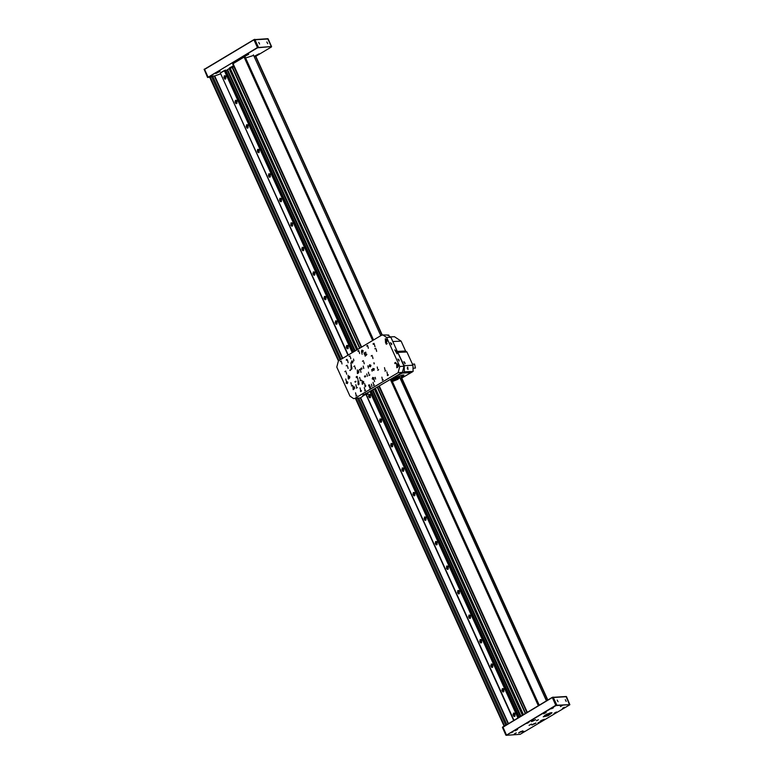<?xml version="1.0" encoding="UTF-8"?>
<svg xmlns="http://www.w3.org/2000/svg" width="774" height="774" viewBox="0 0 774 774"><rect width="100%" height="100%" fill="white"/><g stroke="black" fill="none" stroke-linecap="round" stroke-linejoin="round"><path stroke-width="1.16" d="M342.805 358.323L214.669 75.978L342.756 358.352M360.665 397.826L508.392 723.496M342.476 358.517L214.321 75.987L212.647 76.065L341.141 359.32M508.121 723.661L360.384 397.981M340.067 359.958L211.486 76.51L210.257 77.236L338.838 360.684M382.182 335.055L255.478 56.27L381.969 335.113M380.856 335.674L254.22 56.773M372.691 340.531L244.12 57.083L233.061 63.661L361.642 347.11M233.903 66.699L232.326 67.473L359.697 348.271M525.575 713.27L377.635 387.145M359.939 348.126L232.626 67.464M377.364 387.223L525.333 713.415M525.227 713.483L377.238 387.232M359.591 348.329L232.2 67.522L229.181 68.663L356.804 349.993M523.398 714.566L375.487 388.49M357.762 349.422L230.381 68.605M374.568 389.167L522.44 715.137M356.688 350.061L229.065 68.702L227.604 69.573L355.237 350.922M373 390.096L520.873 716.066M522.334 715.205L374.461 389.225M520.844 716.095L372.971 390.115M355.208 350.941L227.604 69.573M227.662 69.786L227.227 70.057M244.12 57.083L245.048 56.879M254.317 56.715L255.478 56.27M211.486 76.51L212.647 76.065M214.727 75.968L220.377 73.869M354.715 351.232L227.169 70.057L227.779 70.028M520.351 716.385L372.478 390.406M225.931 70.521L227.169 70.057M225.94 70.521L353.583 351.909L225.747 70.124L220.271 72.998L224.566 70.444M371.307 390.976L519.219 717.053L371.297 390.986M517.903 717.837L369.991 391.77M352.267 352.692L224.373 70.753M518.909 717.237L370.998 391.17M353.273 352.093L225.369 70.134M513.317 713.251L514.091 716.501L513.936 713.057L513.317 713.251M502.2 688.734L502.974 691.985L502.81 688.55L502.2 688.734M491.074 664.218L491.848 667.478L491.693 664.034L491.074 664.218M479.957 639.711L480.731 642.962L480.577 639.518L479.957 639.711M468.841 615.195L469.615 618.445L469.45 615.011L468.841 615.195M457.715 590.688L458.489 593.939L458.334 590.494L457.715 590.688M446.598 566.171L447.372 569.422L447.217 565.988L446.598 566.171M435.481 541.655L436.255 544.906L436.091 541.471L435.481 541.655M424.355 517.148L425.129 520.399L424.974 516.955L424.355 517.148M413.239 492.632L414.013 495.882L413.858 492.448L413.239 492.632M402.122 468.115L402.896 471.366L402.732 467.931L402.122 468.115M390.996 443.608L391.77 446.859L391.615 443.415L390.996 443.608M379.879 419.092L380.653 422.343L380.498 418.908L379.879 419.092M368.763 394.576L369.537 397.826L369.382 394.392L368.763 394.576M346.52 345.552L347.294 348.803L347.139 345.368L346.52 345.552M335.403 321.046L336.177 324.296L336.022 320.852L335.403 321.046M324.287 296.529L325.061 299.78L324.896 296.345L324.287 296.529M313.16 272.013L313.934 275.263L313.78 271.829L313.16 272.013M302.044 247.506L302.818 250.757L302.663 247.312L302.044 247.506M290.927 222.989L291.701 226.24L291.537 222.806L290.927 222.989M279.801 198.473L280.575 201.724L280.42 198.289L279.801 198.473M268.684 173.966L269.458 177.217L269.304 173.773L268.684 173.966M257.568 149.45L258.342 152.701L258.177 149.266L257.568 149.45M246.442 124.933L247.216 128.184L247.061 124.749L246.442 124.933M235.325 100.427L236.099 103.677L235.944 100.233L235.325 100.427M224.208 75.91L224.982 79.161L224.828 75.726L224.208 75.91M513.955 720.188L366.121 394.276M348.319 355.043L220.426 73.104M348.01 355.227L220.271 72.998M365.541 393.482L513.646 720.371M207.838 77.497L257.394 47.591L271.471 46.566L257.597 47.794L208.129 77.236L209.967 77.439M268.017 38.961L253.872 39.832L204.162 69.67M259.6 44.021L258.719 42.338L259.6 44.021M267.678 43.654L266.788 41.96L267.678 43.654M204.239 69.37L253.891 39.619L267.785 38.739M382.279 335.036L255.846 56.309L271.481 46.933L267.678 38.7M215.878 73.511L220.106 71.314L215.878 73.511M233.487 65.78L229.472 67.948L233.748 66.351M244.478 56.492L248.706 54.296L244.478 56.492M254.859 56.018L259.087 53.822L254.859 56.018M253.611 55.428L245.639 57.992M502.616 727.125L552.268 697.384L566.162 696.503M557.203 700.073L558.083 701.757L557.203 700.073M565.272 699.696L566.152 701.389L565.272 699.696M566.394 696.726L552.249 697.597L502.529 727.434M506.215 735.261L555.761 705.356L569.761 704.621L555.974 705.559L506.322 735.3L520.109 734.381L569.577 704.93L566.055 696.465M516.287 732.91L514.362 733.907L516.287 732.91M538.394 719.762L536.469 720.758L538.394 719.762M562.253 705.559L560.328 706.556L562.253 705.559M515.029 730.811L517.564 729.495L515.029 730.811M528.99 725.354L531.525 724.038L528.99 725.354M554 713.318L556.535 712.003L554 713.318M543.619 713.792L546.163 712.477L543.619 713.792M513.036 731.807L511.111 732.804L513.036 731.807M524.104 731.304L522.179 732.301L524.104 731.304M539.894 721.91L537.969 722.906L539.894 721.91M528.826 722.413L526.901 723.409L528.826 722.413M553.381 707.794L551.456 708.791L553.381 707.794M564.449 707.291L562.534 708.287L564.449 707.291M522.76 730.83L518.725 732.93L522.76 730.83M535.918 723.003L531.883 725.093L535.918 723.003M544.335 719.201L540.3 721.291L544.335 719.201M535.569 719.597L531.535 721.687L535.569 719.597M551.359 712.612L546.212 714.383L543.29 716.792L548.098 715.727L552.065 712.815L551.359 712.612M548.379 713.938L546.367 714.953L548.379 713.938M547.682 714.189L547.886 714.663M532.638 720.797L534.766 719.917L532.638 720.797M533.354 720.401L533.567 720.884M541.307 720.478L543.541 719.781L541.307 720.478M542.293 719.878L542.526 720.391M519.731 732.117L521.966 731.42L519.731 732.117M520.718 731.517L520.95 732.03M532.822 724.358L535.192 723.516L532.822 724.358M534.079 723.632L534.302 724.106M513.762 714.325L514.981 714.392L514.333 715.573L513.733 715.137L513.762 714.325L514.575 714.092L514.604 715.418L514.217 714.305M502.645 689.808L503.855 689.876L503.216 691.066L502.616 690.621L503.448 689.576L503.487 690.901L503.1 689.789M491.519 665.301L492.738 665.369L492.09 666.549L491.5 666.114L491.519 665.301L492.332 665.069L492.361 666.385L491.983 665.272M480.402 640.785L481.622 640.853L480.973 642.043L480.402 640.785L481.215 640.553L481.244 641.878M480.867 640.766L481.264 641.869M469.286 616.268L470.495 616.336L469.857 617.526L469.286 616.268L470.099 616.036L470.128 617.362M469.741 616.249L470.137 617.352M458.16 591.762L459.379 591.829L458.73 593.01L458.16 591.762L458.972 591.529L459.001 592.845M458.624 591.742L459.021 592.845M447.043 567.245L448.262 567.313L447.614 568.503L447.043 567.245L447.856 567.013L447.885 568.339M447.507 567.226L447.904 568.329M435.926 542.729L437.146 542.806L436.497 543.987L435.897 543.541L435.926 542.729L436.739 542.506L436.768 543.822L436.381 542.709M424.8 518.222L426.019 518.29L425.371 519.47L424.781 519.035L424.8 518.222L425.613 517.99L425.642 519.315L425.265 518.203M413.684 493.706L414.903 493.773L414.254 494.963L413.655 494.518L413.684 493.706L414.496 493.473L414.525 494.799L414.148 493.686M402.567 469.199L403.786 469.267L403.138 470.447L402.567 469.199L403.38 468.967L403.409 470.282M403.022 469.17L403.418 470.273M391.441 444.682L392.66 444.75L392.012 445.93L391.441 444.682L392.254 444.45L392.283 445.776M391.905 444.663L392.302 445.766M380.324 420.166L381.543 420.234L380.895 421.424L380.324 420.166L381.137 419.934L381.166 421.259M380.789 420.147L381.185 421.25M369.208 395.659L370.427 395.727L369.779 396.907L369.179 396.472L369.208 395.659L370.02 395.427L370.049 396.743L369.662 395.63M346.965 346.626L348.184 346.694L347.536 347.884L346.946 347.439L346.965 346.626L347.778 346.394L347.807 347.719L347.429 346.607M335.848 322.119L337.067 322.187L336.419 323.368L335.819 322.932L335.848 322.119L336.661 321.887L336.69 323.203L336.313 322.1M324.732 297.603L325.941 297.671L325.303 298.861L324.732 297.603L325.535 297.371M325.186 297.584L325.573 298.696M325.544 297.371L325.583 298.687M313.605 273.087L314.825 273.164L314.176 274.344L313.605 273.087L314.418 272.864L314.447 274.18M314.07 273.067L314.467 274.17M302.489 248.58L303.708 248.648L303.06 249.828L302.489 248.58L303.302 248.348L303.331 249.673M302.953 248.56L303.35 249.663M291.372 224.063L292.591 224.131L291.943 225.321L291.343 224.876L291.372 224.063L292.185 223.831L292.214 225.157L291.827 224.044M280.246 199.557L281.465 199.624L280.817 200.805L280.246 199.557L281.059 199.324L281.088 200.64M280.71 199.528L281.107 200.63M269.129 175.04L270.349 175.108L269.7 176.288L269.1 175.853L269.129 175.04L269.942 174.808L269.971 176.133L269.594 175.021M258.013 150.524L259.232 150.591L258.584 151.781L257.984 151.336L258.013 150.524L258.826 150.291L258.855 151.617L258.468 150.504M246.887 126.017L248.106 126.085L247.457 127.265L246.887 126.017L247.699 125.785M247.351 125.988L247.728 127.1L246.867 126.83M247.709 125.785L247.332 126.801M235.77 101.5L236.989 101.568L236.341 102.749L235.77 101.5L236.583 101.268L236.612 102.594M236.234 101.481L236.631 102.584M224.654 76.984L225.873 77.052L225.224 78.242L224.654 76.984L225.466 76.752L225.495 78.077M225.108 76.965L225.505 78.068M357.075 376.406L356.117 376.957L357.075 376.406M365.802 385.82L365.309 386.758L365.357 386.052M366.576 353.979L365.618 354.54L366.576 353.979M365.744 352.141L364.786 352.702L365.744 352.141M373.039 368.608L374.306 368.811L373.871 370.446L372.604 369.982L372.942 368.405M372.071 371.259L371.665 369.517L372.071 371.259M353.95 360.771L353.534 359.039L353.95 360.771M361.932 368.937L361.139 368.869L362.029 368.647M365.676 376.503L364.796 377.015L365.676 376.503M369.72 385.433L368.84 385.936L369.72 385.433M370.349 386.855L369.459 387.31L370.349 386.855M368.366 348.348L367.931 346.529L368.366 348.348M373 358.565L372.565 356.746L373 358.565M377.635 368.772L377.199 366.953L377.635 368.772M382.269 378.989L381.834 377.17L382.269 378.989M359.591 353.573L359.165 351.744L359.591 353.573M364.225 363.78L363.799 361.961L364.225 363.78M368.859 373.997L368.424 372.178L368.859 373.997M373.494 384.214L373.058 382.395L373.494 384.214M350.825 358.788L350.39 356.969L350.825 358.788M355.459 369.005L355.024 367.186L355.459 369.005M360.094 379.221L359.658 377.393L360.094 379.221M364.718 389.428L364.293 387.61L364.718 389.428M350.67 369.72L350.283 370.601L349.722 370.282L350.719 370.001M347.216 359.794L346.462 360.268L346.984 359.359M354.647 365.938L353.815 366.615L354.56 365.909M365.647 390.193L364.68 390.764L365.647 390.193M363.422 360.713L362.455 361.284L363.422 360.713M374.423 384.968L373.455 385.539L374.423 384.968M345.872 371.162L344.904 371.723L345.872 371.162M356.882 395.417L355.914 395.978L356.882 395.417M347.187 365.27L346.22 365.831L347.187 365.27M360.133 369.324L359.165 369.885L360.133 369.324M372.188 355.498L371.22 356.069L372.188 355.498M383.188 379.753L382.221 380.324L383.188 379.753M385.897 370.533L384.93 371.094L385.897 370.533M388.335 374.761L387.493 375.584L387.281 375.061L388.335 374.761M387.145 343.608L386.178 344.178L387.145 343.608M395.949 363.016L394.982 363.587L395.949 363.016M374.103 363.944L373.852 362.861L374.103 363.944M342.05 364.012L341.615 362.193L342.05 364.012M346.684 374.229L346.249 372.4L346.684 374.229M351.319 384.436L350.883 382.617L351.319 384.436M355.953 394.653L355.518 392.834L355.953 394.653M368.376 368.008L367.853 365.841L368.376 368.008M346.268 381.166L345.755 378.999L346.268 381.166M362.164 354.328L361.651 352.16L362.164 354.328M374.577 381.698L374.065 379.531L374.577 381.698M374.974 346.704L374.452 344.536L374.974 346.704M387.387 374.074L386.874 371.907L387.387 374.074M360.549 390.048L360.036 387.88L360.549 390.048M348.126 362.677L347.613 360.51L348.126 362.677M376.657 351.406L376.145 349.238L376.657 351.406M384.997 369.788L384.484 367.621L384.997 369.788M361.003 372.391L360.491 370.224L361.003 372.391M348.068 368.424L347.545 366.257L348.068 368.424M356.408 386.807L355.885 384.639L356.408 386.807M358.091 373.349L357.269 369.885L357.443 373.552L358.091 373.349M362.919 383.972L362.087 380.498L362.261 384.175L362.919 383.972M353.795 389.399L352.963 385.936L353.137 389.603L353.795 389.399M367.321 376.29L366.75 373.91L367.321 376.29M371.955 386.507L371.385 384.117L371.955 386.507M363.799 368.53L363.229 366.141L363.799 368.53M351.889 369.005L350.961 365.096L351.154 369.227L351.889 369.005M358.933 384.523L358.004 380.624L358.198 384.746L358.933 384.523M386.245 342.582L385.317 338.683L385.51 342.805L386.245 342.582M397.555 367.505L396.627 363.606L396.81 367.727L397.555 367.505M404.018 366.257L402.364 372.429L362.822 395.562L363.354 395.717L360.597 397.865L353.65 398.61L349.925 396.114L336.767 367.099L338.422 360.926L381.234 335.452L382.878 334.949L386.594 337.445L399.752 366.46L404.018 366.257L390.86 337.251L386.594 337.445M353.65 398.61L360.597 397.865M402.364 372.429L398.097 372.633L355.295 398.107M398.097 372.633L399.752 366.46M348.977 378.776L348.145 375.313L348.319 378.979L348.977 378.776M395.688 362.445L394.711 362.996L395.688 362.445M386.884 343.037L385.907 343.598L386.884 343.037M374.142 343.472L373.3 344.295L373.087 343.772L374.142 343.472M375.787 348.252L374.819 348.813L375.787 348.252M378.631 369.701L377.664 370.272L378.631 369.701M367.631 345.446L366.663 346.017L367.631 345.446M357.298 387.551L356.33 388.113L357.298 387.551M358.855 350.67L357.888 351.232L358.855 350.67M352.315 385.365L351.348 385.936L352.315 385.365M350.09 355.885L349.122 356.456L350.09 355.885M369.866 374.926L368.898 375.487L369.866 374.926M341.315 361.11L340.347 361.681L341.315 361.11M361.09 380.14L360.123 380.711L361.09 380.14M361.487 390.744L360.655 391.557L360.442 391.034L361.487 390.744M355.75 381.746L355.856 381.156L355.382 382.085L354.908 381.717L355.827 381.727L355.808 381.147M346.626 381.737L346.036 383.043L347.352 383.633L347.855 382.114L346.936 381.659M372.778 377.586L372.197 378.892L373.513 379.483L374.006 377.964L373.087 377.509M369.701 364.902L369.169 366.334L370.436 366.808L370.93 365.289L370.011 364.835M361.961 350.293L361.429 351.725L362.696 352.189L363.19 350.68L362.271 350.225M370.514 387.851L369.72 387.784L370.601 387.532M370.059 386.158L368.985 386.265L370.059 386.158M369.392 384.746L368.501 385.2L369.392 384.746M365.347 375.816L364.457 376.27L365.347 375.816M361.768 367.94L360.926 368.472L361.768 367.94M364.409 354.366L364.07 352.934L364.409 354.366M365.009 385.142L364.66 383.711L365.009 385.142M375.593 379.018L375.187 377.286L375.593 379.018M351.27 364.699L350.864 362.958L351.27 364.699M365.241 356.204L364.902 354.773L365.241 356.204M357.975 379.463L357.636 378.031L357.975 379.463M353.031 361.39L351.764 360.907M352.847 361.477L352.586 363.006L351.319 362.542L351.744 361.177M365.889 352.47L365.396 353.399L365.444 352.702M366.828 354.54L366.073 354.763L366.276 355.353L365.996 354.705L366.828 354.54L365.976 354.744M357.327 376.957L356.456 377.712L357.327 376.957M365.657 385.5L364.699 386.052L365.657 385.5M382.878 334.949L388.693 335.045L387.755 335.074L390.86 337.251M397.091 351.773L394.769 349.858L397.11 353.795L397.091 351.773M386.294 341.856L386.187 339.554M399.065 360.026L397.904 359.059L399.084 361.032L399.065 360.026M391.654 343.685L390.493 342.718L391.663 344.691L391.654 343.685M363.354 395.717L363.054 395.05M397.604 366.779L397.497 364.477M388.819 335.161L388.093 335.597L388.819 335.161M396.588 364.341L397.11 364.177L397.246 367.108L396.588 364.341M396.859 363.606L397.043 367.698M385.288 339.418L385.81 339.254L385.945 342.195L385.288 339.418M385.549 338.693L385.742 342.776M359.02 383.691L358.507 381.514L359.02 383.691M358.236 380.634L358.42 384.717M351.977 368.163L351.464 365.996L351.977 368.163M351.193 365.105L351.377 369.198M386.516 342.002L386.39 339.389M397.817 366.924L397.701 364.312M395.214 363.606L395.872 362.987M394.779 362.948L395.562 362.445M386.41 344.198L387.068 343.579M385.974 343.54L386.758 343.037M388.122 375.206L387.358 375.138M387.532 375.593L387.271 375.09M373.929 343.917L373.165 343.849M373.339 344.304L373.078 343.801M374.055 343.811L373.823 343.375M384.988 371.036L385.771 370.543M374.877 348.755L375.661 348.261M382.269 380.315L382.598 379.763M382.453 380.344L383.004 379.734M377.896 370.291L378.544 369.672M371.288 356.03L372.168 355.527L371.23 355.866M371.452 356.088L372.101 355.469M366.847 346.036L367.544 345.417M359.233 369.827L360.007 369.333M356.398 388.055L357.172 387.561M346.288 365.773L347.062 365.28M357.936 351.232L358.265 350.68M358.12 351.261L358.672 350.641M355.953 395.978L356.282 395.427M356.137 396.007L356.688 395.388M351.58 385.955L352.228 385.336M344.972 371.694L345.852 371.191L344.914 371.53M344.962 371.53L345.726 371.046M345.136 371.752L345.784 371.133M349.345 356.475L350.003 355.866M373.678 385.558L374.335 384.949M369.072 375.516L369.779 374.897M362.629 361.313L363.335 360.694M340.415 361.642L341.295 361.139L340.357 361.477M340.957 361.584L341.228 361.081M364.864 390.783L365.56 390.164M360.307 380.731L360.945 380.121M354.289 366.412L354.579 365.976M361.284 391.189L360.52 391.122M360.432 391.073L360.655 391.557M361.41 391.083L361.177 390.647M346.326 359.833L347.033 359.9M346.239 359.784L346.462 360.268M355.285 382.124L354.908 381.717M347.013 383.498L346.278 383.053M346.549 381.553L346.142 383.14M346.326 382.869L346.926 382.549L346.578 381.921L346.326 382.869L346.578 381.921M347.265 383.304L346.975 382.666L346.375 382.995L347.265 383.304L346.916 382.675M347.313 383.236L347.565 382.288M346.975 382.491L347.565 382.163L346.684 381.853L346.975 382.491L347.516 382.163L346.907 381.805M373.174 379.347L372.429 378.902M372.7 377.402L372.294 378.979M372.478 378.718L373.078 378.399L372.729 377.77L372.478 378.718L372.729 377.77M373.165 379.202L373.136 378.515L372.536 378.844L373.358 379.154L373.078 378.525M373.465 379.086L373.726 378.138M373.126 378.331L373.726 378.012L372.836 377.702L373.126 378.331L373.668 378.012L373.068 377.644M370.098 366.663L369.353 366.228M369.624 364.718L369.217 366.305M369.401 366.044L370.001 365.715L369.653 365.086L369.401 366.044L369.653 365.086M370.34 366.47L370.059 365.841L369.459 366.17L370.34 366.47L370.001 365.841M370.388 366.412L370.64 365.454M370.049 365.657L370.649 365.338L369.759 365.028L370.049 365.657L370.591 365.338L369.982 364.97M362.348 352.054L361.613 351.619M361.884 350.109L361.477 351.696M361.661 351.435L362.261 351.106L361.913 350.477L361.661 351.435L361.913 350.477M362.6 351.86L362.309 351.232L361.719 351.56L362.6 351.86L362.251 351.232M362.648 351.802L362.9 350.845M362.309 351.048L362.909 350.719L362.019 350.419L362.309 351.048L362.851 350.728L362.242 350.361M390.28 336.777L389.864 337.029M388.026 335.519L388.616 335.171M370.475 387.919L369.788 387.861M369.953 388.267L369.711 387.822M369.808 387.368L369.846 386.797M370.03 386.139L368.985 386.265M368.888 385.887L369.604 385.433M364.844 376.957L365.56 376.512M361.893 369.005L361.206 368.946M361.129 368.898L361.332 369.343M373.523 370.311L372.787 369.875M373.078 368.608L372.642 369.953M373.716 370.117L373.436 369.488L372.894 369.808L373.542 370.175M373.474 369.488L373.765 370.117M373.823 370.059L374.084 369.101M374.026 368.975L373.194 368.676L373.484 369.304L374.074 368.975L373.426 368.618M374.074 368.975L373.484 369.304M373.426 369.362L373.087 368.734L372.836 369.682L373.426 369.362L372.836 369.682M373.378 369.362L373.087 368.734M352.238 362.871L351.502 362.435M351.793 361.168L351.357 362.522M352.431 362.677L352.151 362.048L351.609 362.377L352.257 362.735M352.189 362.048L352.48 362.677M352.538 362.619L352.789 361.661M352.741 361.545L351.909 361.235L352.199 361.864L352.78 361.545L352.131 361.177M352.141 361.922L351.802 361.294L351.551 362.251L352.141 361.922L351.551 362.251M352.238 361.864L352.78 361.545M352.093 361.932L351.802 361.294M364.835 352.644L365.618 352.151M365.531 353.254L365.434 352.741M365.676 354.482L366.45 353.989M356.553 377.122L357.317 376.948M356.166 376.899L356.949 376.416M364.748 386.003L365.531 385.51M408.024 368.743L407.511 367.882M407.376 368.792L407.308 367.776M407.327 367.95L407.801 368.927M407.443 368.618L407.298 367.989M407.753 368.434L407.443 368.047M403.864 361.826L404.492 362.174M405.005 363.035L405.015 363.761M404.067 361.719L405.112 363.722L404.067 361.719M397.256 351.357L405.576 350.98L406.921 351.977L412.948 365.27L404.231 365.667L397.478 351.831M406.921 351.977L398.204 352.373M407.714 367.05L407.995 369.508L407.714 367.05M392.379 378.38L402.248 373.068L402.025 372.633L410.965 372.671L413.074 371.414L404.357 371.82L404.231 365.667M413.074 371.414L412.948 365.27M404.357 371.82L402.228 373.078L410.984 372.681L401.116 378.409M387.145 340.841L386.003 340.454M401.126 378.428L403.912 375.003L402.519 374.993L391.46 379.454M387.145 340.763L386.003 340.434M405.576 350.98L401.135 341.17L394.44 336.68L390.638 336.854M412.465 364.196L414.535 364.099L415.464 367.998L413.635 368.269M402.461 374.993L403.825 375.119L403.186 376.416L400.352 378.912M402.451 375.032L391.499 379.55M386.023 340.221L387.135 340.57M391.596 379.763L401.716 375.477L402.925 375.429L400.245 378.679M401.764 377.315L402.693 375.574L401.503 375.603L391.625 379.821M392.389 381.514L397.865 379.347L399.732 377.557L391.925 380.479M400.216 378.612L401.899 376.319M404.309 362.242L404.812 363.209L404.309 362.242M404.783 363.219L404.222 362.28M404.357 362.367L404.734 362.725M363.964 394.43L363.306 394.827M365.773 394.392L364.07 395.35L363.083 395.03M363.625 394.576L364.777 394.314L363.238 395.379M371.781 390.696L375.197 388.664M367.669 394.305L366.663 394.653L367.669 394.305M366.663 394.653L365.957 394.024L366.412 393.598L367.969 393.115L367.969 394.063M367.737 394.189L366.895 394.566L367.689 394.092M386.913 341.576L386.091 341.315M398.291 366.373L398.339 365.067M396.878 351.831L394.924 350.071L397.004 353.554L396.878 351.831M374.21 363.025L374.248 363.819M508.441 723.467L360.713 397.797M358.807 398.281L506.776 724.464M505.703 725.103L357.52 398.426M355.992 398.494L504.474 725.828M401.551 378.293L547.566 700.18M547.76 700.073L401.745 378.176M546.502 700.818L400.448 378.854M538.336 705.685L390.396 379.56M379.347 386.139L527.278 712.254M204.423 69.07L208.129 77.236M257.597 47.794L253.891 39.619M254.762 39.29L258.468 47.466M553.139 697.055L556.845 705.23M555.974 705.559L552.268 697.384M502.79 726.834L506.506 735M549.279 714.179L545.805 714.847L549.279 714.179M549.995 712.864L549.346 714.16L546.628 715.476L544.683 715.418M531.69 721.368L535.589 719.597M540.446 720.962L544.354 719.191M540.368 721.058L544.393 719.269M518.87 732.601L522.769 730.83M518.793 732.697L522.818 730.908M532.028 724.774L535.927 723.003M531.951 724.87L535.976 723.08M514.836 713.367L514.971 716.114M514.642 716.347L514.497 713.164M503.719 688.85L503.845 691.598M503.526 691.83L503.381 688.647M492.603 664.344L492.728 667.091M492.399 667.323L492.254 664.14M481.486 639.827L481.612 642.575M481.109 639.614L479.648 641.095L480.344 642.604L481.283 642.807L481.138 639.624M470.36 615.311L470.486 618.058M470.166 618.3L469.847 615.107L468.522 616.588L469.218 618.087L470.137 618.31M459.243 590.804L459.369 593.552M459.05 593.784L458.73 590.591L457.405 592.071L458.102 593.581L459.021 593.793M448.127 566.287L448.252 569.035M447.923 569.267L447.778 566.084L446.569 566.703L446.482 568.484L447.904 569.287M437 541.771L437.126 544.519M436.807 544.761L436.662 541.568M425.884 517.264L426.01 520.012M425.69 520.244L425.536 517.061M414.767 492.748L414.893 495.495M414.564 495.728L414.419 492.545M403.641 468.231L403.767 470.989M403.447 471.221L403.302 468.028M392.524 443.725L392.65 446.472M392.331 446.704L392.012 443.512L390.686 444.992L391.383 446.501L392.302 446.714M381.408 419.208L381.534 421.956M381.205 422.188L381.06 419.005M370.282 394.701L370.417 397.449M370.088 397.681L369.779 394.488L368.453 395.969L369.15 397.478L370.059 397.691M348.048 345.668L348.174 348.416M347.845 348.658L347.7 345.465M336.932 321.162L337.058 323.909M336.729 324.142L336.584 320.958M325.806 296.645L325.931 299.393M325.612 299.625L325.467 296.442M314.689 272.129L314.815 274.876M314.486 275.118L314.176 271.926L312.851 273.406L313.547 274.905L314.467 275.128M303.572 247.622L303.698 250.37M303.369 250.602L303.224 247.419M292.446 223.106L292.572 225.853M292.253 226.085L292.108 222.902L290.889 223.522L290.811 225.311L292.224 226.105M281.33 198.589L281.455 201.337M281.136 201.579L280.817 198.386L279.491 199.866L280.188 201.366L281.107 201.588M270.213 174.082L270.339 176.83M270.01 177.062L269.865 173.879M259.087 149.566L259.213 152.314M258.893 152.546L258.748 149.363M247.97 125.059L248.096 127.807M247.777 128.039L247.632 124.846M236.854 100.543L236.979 103.29M236.65 103.523L236.341 100.33L235.015 101.81L235.712 103.319L236.631 103.532M225.727 76.026L225.863 78.774M225.534 79.016L225.224 75.823L223.899 77.303L224.595 78.803L225.505 79.025M392.815 341.557L401.135 341.17M358.759 370.891L358.836 372.41M358.797 372.507L358.72 370.794L358.788 372.526M363.577 381.505L363.654 383.033M363.616 383.13L363.538 381.418M349.635 376.319L349.713 377.838M349.674 377.935L349.596 376.222L349.664 377.964M354.453 386.942L354.531 388.461M354.492 388.558L354.415 386.845M547.847 700.015L401.832 378.128M526.852 712.506L378.921 386.39M361.216 347.362L232.693 64.019M504.048 726.08L355.459 398.523M338.412 360.936L209.88 77.594M539.207 705.162L391.267 379.037M373.571 340.018L245.087 56.783M204.143 69.302L207.548 77.4M268.085 38.835L271.606 46.604M505.915 735.165L502.394 727.396M569.857 704.698L566.452 696.6M253.35 54.857L380.76 335.732M399.732 377.557L546.396 700.876M535.714 719.597L531.603 721.465M514.468 713.154L513.007 714.634L513.704 716.144L514.613 716.356M503.352 688.637L501.881 690.127L502.578 691.627L503.497 691.85M492.235 664.121L490.764 665.611L491.461 667.12L492.38 667.333M436.633 541.558L435.172 543.048L435.868 544.548L436.778 544.77M425.516 517.051L424.046 518.532L424.742 520.041L425.661 520.254M414.39 492.535L412.929 494.025L413.626 495.524L414.545 495.747M403.273 468.018L401.812 469.508L402.509 471.018L403.418 471.231M381.04 418.995L379.57 420.485L380.266 421.985L381.185 422.207M347.681 345.456L346.21 346.946L346.907 348.445L347.826 348.668M336.555 320.939L335.094 322.429L335.79 323.938L336.709 324.151M325.438 296.432L323.967 297.922L324.664 299.422L325.583 299.644M303.195 247.409L301.734 248.889L302.431 250.399L303.35 250.612M269.836 173.869L268.375 175.35L269.071 176.859L269.991 177.072M258.719 149.353L257.258 150.843L257.955 152.343L258.864 152.565M247.603 124.837L246.132 126.326L246.829 127.836L247.748 128.049M389.564 336.903L390.106 336.884M405.083 363.432L404.183 361.922M367.737 392.621L367.969 393.115M365.676 393.415L365.957 394.024M363.606 383.149L363.519 381.389M354.482 388.587L354.405 386.826M386.071 341.218L387.087 341.17"/></g></svg>
